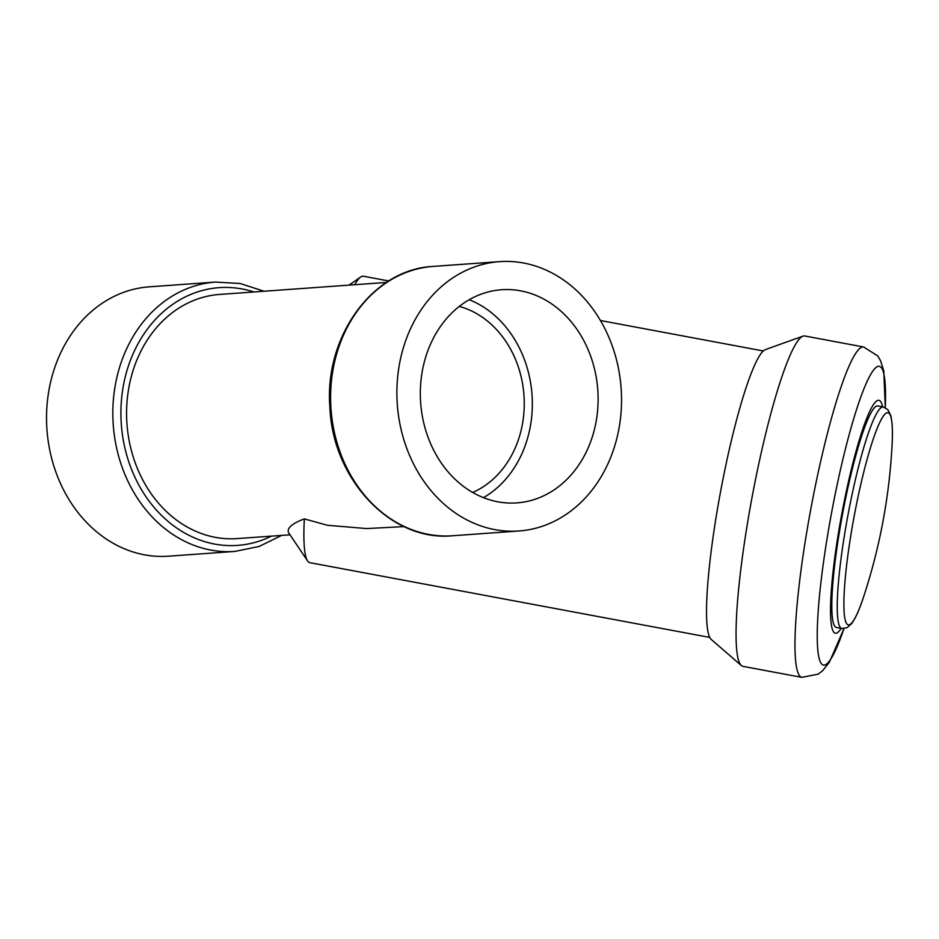 <?xml version="1.0" encoding="UTF-8"?>
<svg xmlns="http://www.w3.org/2000/svg" width="939" height="939" viewBox="0 0 939 939"><rect width="100%" height="100%" fill="white"/><g stroke="black" fill="none" stroke-linecap="round" stroke-linejoin="round"><path stroke-width="1.41" d="M459.288 306.407A97.14 80.719 -94.1 0 1 523.962 395.249A97.14 80.719 -94.1 0 1 472.681 492.447M469.218 299.717A106.846 88.794 -94.1 0 1 532.014 394.673A106.846 88.794 -94.1 0 1 483.456 497.635M234.844 551.428L168.55 556.193A135.016 112.199 -94.1 0 1 46.95 429.569A135.016 112.199 -94.1 0 1 149.172 286.841L215.465 282.076A135.016 112.199 -94.1 0 0 116.272 380.131A135.016 112.199 -94.1 0 0 234.844 551.428L259.07 546.475L281.641 535.394M423.043 367.337A106.846 88.794 -94.1 0 1 501.543 289.74A106.846 88.794 -94.1 0 1 597.779 389.943A106.846 88.794 -94.1 0 1 516.884 502.893A106.846 88.794 -94.1 0 1 423.043 367.337M400.331 359.696A135.016 112.199 85.9 0 0 518.903 530.993A135.016 112.199 85.9 0 0 621.125 388.265A135.016 112.199 85.9 0 0 499.525 261.641A135.016 112.199 85.9 0 0 400.331 359.696M709.755 637.417L309.858 562.672A145.709 19.179 -79.4 0 1 307.593 560.935L288.766 532.929A121.424 15.975 100.6 0 1 288.39 532.296C287.005 527.906 292.322 523.434 304.33 518.891L327.476 525.288L366.773 528.575L403.993 526.591M290.01 534.796L237.168 538.599A122.399 101.705 -94.1 0 1 126.953 423.818A122.399 101.705 -94.1 0 1 219.609 294.435L386.434 282.439M354.719 284.717A145.709 19.179 -79.4 0 1 360.658 277.017A145.709 19.179 -79.4 0 1 363.393 276.219L388.758 280.961M307.593 560.935A145.709 19.179 -79.4 0 1 304.33 518.891M765.332 435.227A168.046 22.113 -79.4 0 1 802.962 336.15A168.046 22.113 -79.4 0 1 804.723 335.974L863.622 346.984A168.046 22.113 -79.4 0 0 824.219 446.225A168.046 22.113 -79.4 0 0 795.955 663.685A168.046 22.113 -79.4 0 0 801.871 677.359L742.972 666.35A168.046 22.113 -79.4 0 1 741.399 665.551A168.046 22.113 -79.4 0 1 765.332 435.227M741.399 665.551L711.222 639.436A147.857 19.461 -79.4 0 1 720.647 491.214A147.857 19.461 -79.4 0 1 765.391 349.601L802.962 336.15M841.191 628.379A118.514 15.599 -79.4 0 1 831.085 594.035A118.514 15.599 -79.4 0 1 851.133 470.228A118.514 15.599 -79.4 0 1 882.59 406.857M851.427 472.517A112.68 14.824 -79.4 0 1 877.836 405.965L883.259 406.986A112.68 14.824 -79.4 0 0 852.225 493.832A112.68 14.824 -79.4 0 0 837.893 619.329A112.68 14.824 -79.4 0 0 841.86 628.508L836.438 627.487A112.68 14.824 -79.4 0 1 832.47 618.32A112.68 14.824 -79.4 0 1 851.427 472.517M841.86 628.508L847.048 627.71L851.743 623.496C855.652 618.12 859.701 608.93 863.903 595.925A107.926 14.202 -79.4 0 1 863.903 595.925A107.926 14.202 -79.4 0 1 844.255 591.863A107.926 14.202 -79.4 0 1 872.261 442.011A107.926 14.202 -79.4 0 1 892.05 445.321L892.05 445.321C892.836 431.682 892.367 421.646 890.665 415.226L887.813 409.604L883.259 406.986M271.453 536.134A129.195 107.351 -94.1 0 1 158.867 512.706A129.195 107.351 -94.1 0 1 124.206 381.48A129.195 107.351 -94.1 0 1 253.894 291.97M518.903 530.993L452.61 535.758A135.016 112.199 -94.1 0 1 334.038 364.461A135.016 112.199 -94.1 0 1 433.231 266.406L499.525 261.641M801.871 677.359L818.198 674.143L822.611 670.716L829.395 662.195L843.985 628.602A151.989 20.001 -79.4 0 1 817.235 636.09A151.989 20.001 -79.4 0 1 843.68 456.014A151.989 20.001 -79.4 0 1 885.266 407.655M264.07 291.243L240.149 283.508L215.465 282.076M763.29 350.963L600.42 320.516M349.038 285.127L360.658 277.017M452.61 535.758C391.223 541.979 332.512 479.559 329.882 407.068C324.225 336.291 372.936 269.059 433.231 266.406M885.277 407.655L883.81 371.058L880.559 360.67L877.672 355.881L863.622 346.984M863.903 595.913A582.826 582.826 0 0 0 892.05 445.332"/></g></svg>
